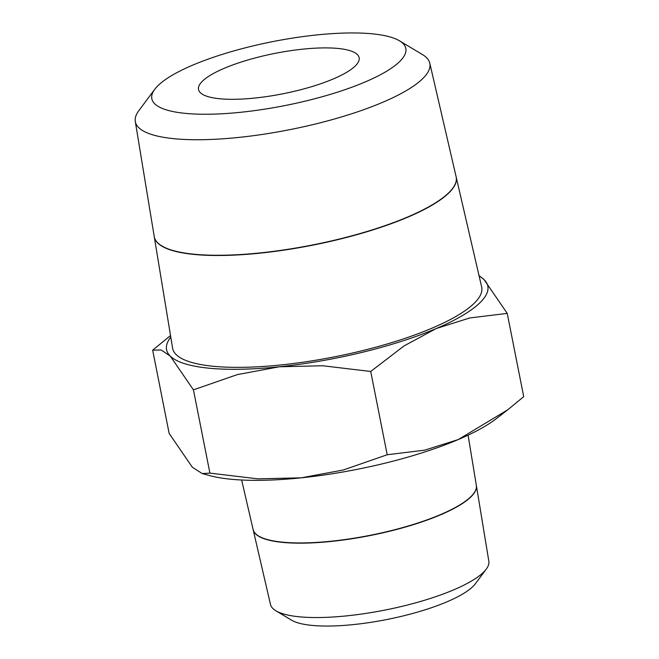 <?xml version="1.0" encoding="UTF-8"?>
<svg xmlns="http://www.w3.org/2000/svg" width="659" height="659" viewBox="0 0 659 659"><rect width="100%" height="100%" fill="white"/><g stroke="black" fill="none" stroke-linecap="round" stroke-linejoin="round"><path stroke-width="0.99" d="M399.486 40.817L422.501 54.598A150.112 37.752 168.8 0 1 429.783 63.157A150.112 37.752 168.8 0 1 423.342 78.009A150.112 37.752 168.8 0 1 263.435 134.263A150.112 37.752 168.8 0 1 135.284 121.462A150.112 37.752 168.8 0 1 138.752 110.778L154.774 89.27A129.469 32.555 168.8 0 1 157.435 86.189A129.469 32.555 168.8 0 1 277.637 40.669A129.469 32.555 168.8 0 1 399.486 40.817A129.469 32.555 168.8 0 1 400.219 61.007A129.469 32.555 168.8 0 1 245.906 111.709A129.469 32.555 168.8 0 1 154.774 89.27M135.284 121.462L154.231 236.54A153.876 38.7 -11.2 0 0 285.594 249.662A153.876 38.7 -11.2 0 0 449.52 192A153.876 38.7 -11.2 0 0 456.119 176.769L429.783 63.157M456.143 176.876A153.885 38.7 168.8 0 1 456.168 176.991A153.885 38.7 168.8 0 1 449.57 192.214A153.885 38.7 168.8 0 1 285.635 249.885A153.885 38.7 168.8 0 1 154.264 236.762A153.885 38.7 168.8 0 1 154.247 236.655M456.168 176.991L481.663 286.986A157.526 39.614 168.8 0 1 474.908 302.572A157.526 39.614 168.8 0 1 307.094 361.61A157.526 39.614 168.8 0 1 172.609 348.174L154.264 236.762M170.533 335.563L152.666 350.168L161.158 349.978L170.302 356.132A163.745 41.179 168.8 0 1 170.788 337.087M507.232 313.387L484.101 279.663A163.745 41.179 168.8 0 1 480.732 301.97A163.745 41.179 168.8 0 1 436.225 328.544A163.745 41.179 168.8 0 1 279.325 366.775A163.745 41.179 168.8 0 1 170.302 356.132L193.433 389.856L237.298 374.617L279.325 366.775L322.696 365.753L370.712 371.47L404.016 345.942L436.225 328.544L469.776 317.959L507.232 313.387L523.716 396.66L507.834 409.733L458.211 439.586A163.745 41.179 168.8 0 1 301.311 477.824L257.933 478.846L209.916 473.129L202.222 473.566L192.288 467.173L169.157 433.441L152.666 350.168M253.171 529.77L270.478 604.443A111.297 27.991 -11.2 0 0 275.882 610.786A111.297 27.991 -11.2 0 0 380.638 610.909A111.297 27.991 -11.2 0 0 483.97 571.773A111.297 27.991 -11.2 0 0 486.26 569.129A111.297 27.991 -11.2 0 0 488.83 561.204L476.383 485.576A113.776 28.609 168.8 0 1 471.407 496.384A113.776 28.609 168.8 0 1 351.107 538.881A113.776 28.609 168.8 0 1 253.171 529.77A113.776 28.609 168.8 0 1 253.147 529.663M275.882 610.786L291.5 620.144A97.285 24.465 -11.2 0 0 383.06 620.251A97.285 24.465 -11.2 0 0 473.384 586.04A97.285 24.465 -11.2 0 0 475.386 583.734L486.26 569.129M241.639 480.007L253.122 529.556A113.785 28.617 -11.2 0 0 351.066 538.658A113.785 28.617 -11.2 0 0 471.374 496.161A113.785 28.617 -11.2 0 0 476.342 485.354L468.079 435.171M355.596 65.636A81.873 20.586 168.8 0 1 268.699 96.272A81.873 20.586 168.8 0 1 198.516 89.5A81.873 20.586 168.8 0 1 202.066 81.559A81.873 20.586 168.8 0 1 288.955 50.932A81.873 20.586 168.8 0 1 359.139 57.695A81.873 20.586 168.8 0 1 355.596 65.636M479.126 276.03A163.745 41.179 168.8 0 1 484.101 279.663L479.002 275.511M507.834 409.733L496.227 418.712A163.745 41.179 168.8 0 1 458.211 439.586L424.651 450.171L387.204 454.743L343.339 469.982L301.311 477.824A163.745 41.179 168.8 0 1 209.348 475.518L202.222 473.566M370.712 371.47L387.204 454.743M193.433 389.856L209.916 473.129"/></g></svg>
